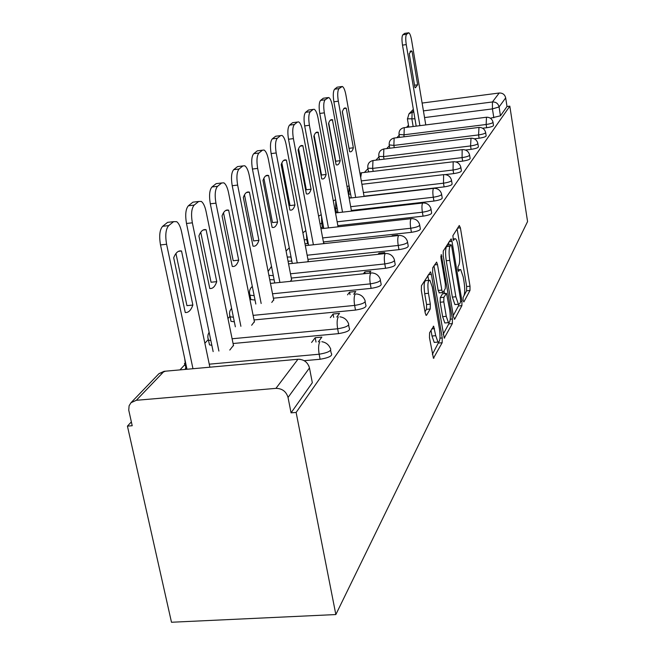 <?xml version="1.0" encoding="UTF-8"?>
<svg xmlns="http://www.w3.org/2000/svg" width="655" height="655" viewBox="0 0 655 655"><rect width="100%" height="100%" fill="white"/><g stroke="black" fill="none" stroke-linecap="round" stroke-linejoin="round"><path stroke-width="0.98" d="M463.077 300.416L463.871 301.939L469.979 290.468L470.012 286.202L460.408 227.842L459.278 225.508L452.875 235.702L453.424 240.451L454.496 239.026L455.52 238.723C456.551 239.648 457.444 242.235 458.189 246.485L459.008 251.438C459.949 258.013 459.892 262.622 458.844 265.25L458.017 266.675L457.976 269.721L458.549 271.383L459.613 269.876L460.686 269.532L463.241 277.049L464.051 281.953C464.993 288.478 464.944 293.113 463.92 295.847L463.11 297.345L463.077 300.416M185.684 368.094L185.046 369.428M209.084 342.868L209.502 344.882L211.843 345.316M429.582 332.789L429.475 337.693L433.438 358.269L442.158 342.721L442.231 337.955L431.399 274.404L430.507 271.866L421.46 285.686L421.345 290.558L425.185 312.853L426.069 315.35L426.552 315.235L430.22 308.972L430.327 304.157L428.46 293.284C427.387 284.516 427.871 280.168 429.901 280.234L432.284 286.98L439.44 328.933C440.52 337.841 440.021 342.221 437.949 342.074L435.731 335.679L433.675 326.231L429.582 332.789M335.843 614.554L296.125 412.437L509.819 106.151L527.57 221.562L335.843 614.554L171.487 622.25L127.43 426.118L131.36 421.91M453.514 316.938L454.709 319.141L461.906 305.631L461.955 301.218L451.991 241.351L451.139 238.887L443.263 250.988L443.189 255.483L453.514 316.938M452.351 323.57L444.229 338.119L432.636 272.431L432.734 267.756L436.623 262.09L437.507 264.604L441.822 290.091L442.665 292.531L443.075 292.417L445.285 288.609L445.359 284.049L440.93 257.783L441.249 254.549L452.417 318.993L452.351 323.57L448.781 323.906L443.173 334.32M408.491 125.261L406.526 127.365M399.173 135.241L396.873 137.697M389.332 145.762L386.671 148.611M378.942 156.889L375.872 160.172M367.946 168.662L364.426 172.429M249.825 295.102L249.195 295.773M229.741 316.602L227.965 318.51M207.995 339.88L204.868 343.228M184.382 365.154L179.961 369.887M296.125 412.437L291.066 412.846L288.036 397.47C286.227 391.485 282.199 388.448 275.943 388.366L136.322 400.295L131.008 402.702L129.101 405.772L128.748 410.153L132.212 425.734L127.43 426.118M509.819 106.151L507.011 106.511L500.453 115.812L490.374 118.211M423.425 110.875L492.429 101.967L499.2 93.01L422.115 103.056M499.2 93.01C502.655 92.904 504.817 94.525 505.676 97.865L499.077 106.953L492.429 108.902L424.546 117.581M507.011 106.511L505.676 97.865M397.323 235.636L397.716 235.104L392.132 235.71L392.214 236.193M323.595 243.668L324.061 243.136L323.644 243.177M383.887 253.706L384.747 252.552L378.967 253.166L379.155 254.206M307.596 261.812L308.186 260.69M369.395 273.192L370.796 271.301L364.819 271.923L365.13 273.634M290.37 281.347L291.581 279.505M353.741 294.242L355.763 291.524L349.565 292.146L350.016 294.619M271.768 302.438L273.692 299.769M336.785 317.045L339.503 313.393L333.067 314.015L333.698 317.348M251.651 325.257L254.377 321.646M318.338 341.853L321.867 337.104L315.186 337.726L316.013 342.074M229.782 350.057L233.45 345.357M330.636 350.302L331.143 353.004C333.166 355.575 329.49 357.663 320.115 359.259L304.182 360.692M348.648 325.036L349.189 327.942C350.81 330.276 347.256 332.175 338.553 333.632L233.074 343.515M365.187 301.84L365.744 304.87C367.037 307.007 363.623 308.742 355.493 310.077L254.042 319.951M380.432 280.455L380.989 283.582C382.029 285.539 378.737 287.127 371.107 288.364L273.389 298.205M394.515 260.682L395.08 263.859C395.915 265.66 392.738 267.134 385.558 268.28L291.303 278.064M407.582 242.342L408.139 245.551C408.81 247.205 405.748 248.573 398.96 249.653L307.932 259.355M291.827 261.075L290.853 256.973L287.242 257.055M419.732 225.295L420.281 228.497C420.813 230.028 417.865 231.305 411.422 232.32L323.414 241.932M308.259 243.586L307.58 243.668L306.818 239.681L304.223 239.82M431.055 209.395L431.596 212.588C432.022 214.005 429.172 215.192 423.048 216.158L337.857 225.672M323.57 227.269L322.456 227.391L321.736 223.535L320 223.666M441.642 194.527L442.174 197.704C442.51 199.022 439.751 200.135 433.921 201.052L351.367 210.46M337.865 211.999L336.375 212.171L335.688 208.421L334.697 208.519M451.565 180.608L452.081 183.752C452.335 184.98 449.674 186.028 444.098 186.896L364.033 196.197M351.244 197.679L349.434 197.892L348.435 194.289M460.874 167.541L461.382 170.644C461.57 171.79 458.999 172.781 453.653 173.616L445.22 174.607M469.627 155.243L470.126 158.305C470.265 159.378 467.768 160.319 462.643 161.122L455.864 161.932M477.88 143.666L478.363 146.679C478.453 147.686 476.038 148.579 471.109 149.34L465.459 150.036M485.666 132.728L486.141 135.7C486.198 136.649 483.849 137.493 479.108 138.23L474.335 138.819M493.035 122.395L493.493 125.318C493.518 126.202 491.242 127.013 486.665 127.725L482.612 128.233M230.642 319.624L230.994 321.335L234.334 321.793M250.578 298.131L250.873 299.589L255.024 300.031M269.737 279.628L274.126 279.841M288.036 261.165L291.639 261.091M304.976 243.799L307.58 243.668M320.721 227.531L322.456 227.391M335.393 212.261L336.375 212.171M368.388 171.151L369.084 171.872M379.368 159.312L378.778 155.988M291.066 412.846L312.32 382.7L311.919 380.62M392.132 235.71L391.731 236.242M378.967 253.166L378.091 254.32M364.819 271.923L363.394 273.806M349.565 292.146L347.51 294.865M333.067 314.015L330.316 317.667M315.186 337.726L311.6 342.475M464.076 295.495L466.606 290.795L466.647 286.538L457.125 228.931M449.043 244.954L448.626 242.456M453.285 315.538L458.443 305.959L458.697 304.411M460.481 302.233L460.514 299.139L451.737 246.444L451.148 244.724L450.001 246.264C448.888 248.884 448.814 253.591 449.797 260.387L455.872 296.764L458.418 304.239L459.605 303.854L460.481 302.233M450.943 244.749L447.406 245.166L450.91 244.798M455.929 304.477L454.922 304.575L452.359 297.108L446.268 260.747C445.285 253.968 445.359 249.26 446.489 246.632L447.406 245.166M433.987 265.75L438.187 290.452L439.399 292.851M444.025 290.779L444.483 293.514M446.26 316.316L448.429 322.637C450.329 322.669 450.763 318.461 449.731 310.003L446.489 293.317L443.893 297.272L443.812 301.889L446.26 316.316L442.641 316.66L444.819 322.981L445.793 322.89M446.145 293.35L442.493 293.784L446.096 293.432M442.641 316.66L440.185 302.242L440.275 297.624L442.493 293.784M448.781 323.906L449.027 322.833M435.346 342.311L434.224 342.418L431.997 336.023L431.006 330.259M428.861 280.34L426.168 280.618C424.121 280.545 423.629 284.892 424.702 293.653L428.46 293.284M425.005 311.796L426.462 309.332L426.577 304.526L424.702 293.653M428.64 280.365L427.821 275.567M432.357 354.404L438.686 342.295M417.653 84.79L412.036 51.278L411.365 50.893L409.236 53.694L414.918 87.467L415.442 87.754L417.653 84.79L414.533 85.207M425.775 124.925L411.586 40.168C410.791 35.788 409.842 33.323 408.761 32.766L406.591 34.273C405.584 35.697 405.47 39.136 406.264 44.605L419.904 125.67M416.179 126.137L402.498 45.13C401.703 39.668 401.818 36.23 402.841 34.805L404.61 33.397L408.425 32.816M410.063 51.548L412.036 51.278M353.356 147.784L346.274 108.255L344.915 107.936L343.818 108.566L342.295 111.694L349.655 151.673C351.252 152.279 352.488 150.986 353.356 147.784L349 148.333L342.368 111.465M364.082 196.434L345.897 94.885C344.956 90.046 343.76 87.238 342.319 86.46L339.028 88.613C337.571 90.505 337.333 94.705 338.324 101.197L355.681 197.409M351.293 197.916L333.878 101.787C332.896 95.294 333.133 91.102 334.607 89.203L337.112 87.205L341.582 86.558M343.81 108.583L346.274 108.255M340.191 160.688L332.421 119.767C330.783 119.177 329.498 120.463 328.548 123.615L336.105 164.765C337.865 165.486 339.224 164.127 340.191 160.688L335.704 161.236L328.728 123.025M351.489 211.123L332.437 106.102C331.463 101.189 330.226 98.324 328.712 97.489L325.142 99.781C323.586 101.779 323.324 106.135 324.348 112.84L342.516 212.146M335.524 161.842L335.704 161.236M337.988 212.662L319.771 113.438C318.739 106.74 319.01 102.385 320.59 100.387L323.259 98.25L327.86 97.603M330.235 120.274L332.781 119.939M326.133 174.467L318.133 132.302C316.332 131.606 314.908 132.957 313.851 136.346L321.711 178.799C323.603 179.544 325.085 178.095 326.133 174.467L321.507 175.024L314.163 135.388M338.07 226.827L318.06 118.08C317.061 113.102 315.767 110.163 314.179 109.27L313.139 109.434L310.306 111.718C308.636 113.831 308.333 118.358 309.406 125.285L328.45 227.899M323.783 228.423L304.681 125.899C303.601 118.973 303.912 114.453 305.598 112.332L308.464 110.048L313.188 109.401M315.735 132.76L318.379 132.416M311.092 189.205L302.872 145.737C300.874 144.902 299.286 146.327 298.099 149.987L306.352 193.847C308.374 194.56 309.954 193.012 311.092 189.205L306.311 189.77L298.582 148.644M323.709 243.537L302.667 130.902C301.644 125.858 300.301 122.853 298.639 121.887L297.444 122.059L294.406 124.499C292.605 126.751 292.269 131.458 293.391 138.623L313.401 244.782M308.587 245.306L288.511 139.245C287.389 132.089 287.733 127.381 289.543 125.13L292.613 122.681L297.468 122.035M300.227 146.122L302.962 145.778M294.963 205.007L286.415 160.115C284.245 159.222 282.502 160.729 281.191 164.642L289.87 210.001C292.032 210.673 293.727 209.002 294.963 205.007L290.018 205.58L281.863 162.89M308.251 261.058L286.161 144.657C285.113 139.556 283.713 136.486 281.969 135.438L280.594 135.61L277.327 138.238C275.395 140.629 275.018 145.533 276.189 152.959L297.255 262.909M292.277 263.433L271.137 153.589C269.958 146.171 270.351 141.267 272.3 138.876L275.608 136.248L276.983 136.068M283.599 160.459L286.415 160.115M277.614 222.004L268.624 175.532C266.29 174.672 264.407 176.293 262.991 180.412L272.128 227.383C274.453 228.006 276.279 226.212 277.614 222.004L272.505 222.585L263.883 178.234M291.655 279.89L268.403 159.443C267.33 154.31 265.881 151.174 264.063 150.028L262.467 150.191L258.938 153.024C256.85 155.571 256.424 160.696 257.661 168.4L279.898 282.428M274.74 282.96L252.429 169.039C251.192 161.343 251.626 156.226 253.739 153.679L257.3 150.838L258.848 150.65M265.725 175.884L268.624 175.532M258.913 240.336L249.424 192.169C246.91 191.342 244.88 193.102 243.332 197.442L252.986 246.141C255.483 246.698 257.456 244.765 258.913 240.336L253.616 240.917L244.487 194.797M273.774 300.17L249.252 175.401C248.163 170.243 246.665 167.033 244.757 165.78L242.89 165.928L239.083 168.998C236.823 171.716 236.34 177.079 237.634 185.078L261.165 303.502M255.827 304.035L232.214 185.725C230.912 177.734 231.403 172.38 233.696 169.661L237.536 166.591L239.288 166.378M246.452 192.521L249.424 192.169M238.69 260.15L228.644 210.165C225.934 209.387 223.74 211.295 222.045 215.888L232.271 266.438C234.957 266.937 237.102 264.833 238.69 260.15L233.196 260.739L223.511 212.744M254.459 322.063L228.538 192.66C227.432 187.502 225.885 184.235 223.904 182.86L221.709 182.974L217.575 186.298C215.11 189.213 214.57 194.83 215.937 203.148L240.901 326.296M235.358 326.829L210.312 203.811C208.937 195.501 209.494 189.884 211.983 186.97L216.15 183.646L218.131 183.408M225.623 210.517L228.644 210.165M216.748 281.65L206.096 229.708C203.165 228.988 200.774 231.059 198.915 235.923L209.772 288.487C212.687 288.896 215.012 286.612 216.748 281.65L211.049 282.24L200.749 232.247M233.54 345.791L206.055 211.385C204.933 206.268 203.353 202.944 201.314 201.421L198.694 201.478L194.199 205.097C191.514 208.233 190.9 214.136 192.349 222.806L218.901 351.064M213.153 351.596L186.495 223.478C185.046 214.815 185.676 208.92 188.386 205.785L192.922 202.166L195.182 201.896M203.034 230.052L206.096 229.708M192.865 305.05L181.525 250.996C178.348 250.349 175.736 252.609 173.69 257.783L185.25 312.509C188.419 312.82 190.957 310.331 192.865 305.05L186.937 305.648L175.949 253.51M209.878 367.193L181.566 231.78C180.452 226.736 178.848 223.38 176.76 221.701L173.616 221.652L168.703 225.607C165.764 228.988 165.06 235.21 166.599 244.258L192.971 368.716M186.978 369.256L160.508 244.937C158.969 235.898 159.681 229.684 162.645 226.302L167.606 222.348L170.202 222.045M178.471 251.332L181.525 250.996M275.943 388.366L297.943 359.267L164.077 371.319L136.322 400.295M493.821 117.777L492.429 108.902L492.429 101.967C495.974 101.869 498.193 103.531 499.077 106.953L500.453 115.812M414.942 118.809L407.385 118.801M413.158 126.521L411.913 119.194L412.118 112.332L413.813 112.111M413.592 110.793L412.118 112.332L408.966 113.88L407.443 119.087L408.802 127.07M320.115 359.259L319.149 354.224L209.248 364.18M338.553 333.632L337.644 328.785L232.099 338.766M355.493 310.077L354.633 305.418L253.125 315.374M371.107 288.364L370.296 283.869L272.521 293.784M385.558 268.28L384.788 263.94L290.476 273.798M398.96 249.653L398.224 245.453L307.146 255.229M291.033 256.956L290.468 254.009M411.422 232.32L410.726 228.259L322.661 237.937M307.506 239.607L306.818 239.681L306.434 233.925M423.048 216.158L422.377 212.22L337.145 221.799M322.849 223.404L321.736 223.535L321.54 216.363M433.921 201.052L433.274 197.237L350.687 206.702M337.178 208.249L335.688 208.421L335.753 200.479M444.098 186.896L443.484 183.195L363.386 192.545M350.589 194.036L348.771 194.248L349.131 185.979M453.653 173.616L453.063 170.013L361.298 180.911M462.643 161.122L462.07 157.618L372.646 168.4L367.864 168.196L367.774 167.737M373.17 171.381L372.646 168.4L372.973 160.606L373.53 160.459L462.242 149.651M471.109 149.34L470.56 145.942L383.56 156.586L378.86 156.398C378.394 152.402 380.096 149.913 383.969 148.939M384.01 159.181L383.56 156.586L383.855 149.037L384.354 148.898L470.708 138.23M479.108 138.23L478.576 134.922L393.868 145.418L389.176 144.886M394.261 147.678L393.868 145.418L394.13 138.115L394.58 137.984L478.69 127.455M486.665 127.725L486.149 124.499L403.627 134.848L399.018 134.381M403.963 136.805L404.258 127.651L486.247 117.261M492.986 122.1C493.01 122.984 490.734 123.779 486.149 124.499L486.493 117.229C489.891 117.212 492.052 118.833 492.986 122.1M485.617 132.4C485.674 133.333 483.325 134.177 478.576 134.922L478.977 127.422C482.432 127.414 484.651 129.068 485.617 132.4M477.822 143.289C477.913 144.288 475.497 145.173 470.56 145.942L471.019 138.197C474.556 138.197 476.815 139.9 477.822 143.289M469.561 154.826C469.7 155.89 467.203 156.823 462.07 157.618L462.16 149.741L462.602 149.61C466.204 149.635 468.522 151.37 469.561 154.826M460.792 167.058C460.989 168.196 458.41 169.178 453.063 170.013L453.178 161.859L453.669 161.72C457.337 161.76 459.712 163.545 460.792 167.058M451.475 180.059C451.729 181.279 449.06 182.319 443.484 183.195L443.632 174.738L444.18 174.59C447.922 174.664 450.345 176.49 451.475 180.059M441.544 193.905C441.871 195.206 439.112 196.32 433.274 197.237C432.652 192.914 432.709 189.983 433.463 188.46L434.085 188.304C437.884 188.411 440.373 190.278 441.544 193.905M430.933 208.667C431.358 210.075 428.509 211.262 422.377 212.22C421.73 207.758 421.804 204.72 422.606 203.107L423.31 202.944C427.166 203.083 429.713 204.99 430.933 208.667M419.585 224.46C420.117 225.975 417.169 227.236 410.726 228.259C410.046 223.642 410.136 220.481 410.996 218.77L411.798 218.606C415.712 218.786 418.308 220.735 419.585 224.46M407.41 241.376C408.081 243.013 405.019 244.372 398.224 245.453C397.519 240.68 397.626 237.38 398.551 235.563L399.468 235.399C403.423 235.628 406.075 237.618 407.41 241.376M394.318 259.544C395.153 261.32 391.977 262.786 384.788 263.94C384.043 258.995 384.174 255.556 385.165 253.616L386.221 253.46C390.216 253.747 392.91 255.769 394.318 259.544M273.299 275.583L268.902 275.387M380.187 279.112C381.226 281.044 377.935 282.632 370.296 283.869C369.518 278.743 369.674 275.141 370.746 273.07L371.966 272.922C375.97 273.282 378.713 275.346 380.187 279.112M254.148 295.626L249.997 295.2L249.629 293.841M364.901 300.236C366.194 302.356 362.772 304.084 354.633 305.418C353.815 300.088 353.995 296.322 355.166 294.103L356.582 293.98C360.577 294.414 363.345 296.502 364.901 300.236M233.409 317.233L230.069 316.783L229.618 315.202M339.929 316.823C343.883 317.348 346.667 319.452 348.296 323.128C349.909 325.445 346.364 327.336 337.644 328.785C336.785 323.251 336.989 319.288 338.267 316.905M210.861 340.584L208.519 340.158L207.963 338.316M321.842 341.705C325.715 342.336 328.499 344.432 330.202 348.01C332.216 350.548 328.54 352.627 319.149 354.224C318.24 348.46 318.486 344.284 319.877 341.714M186.249 365.842L185.152 365.572L184.456 363.41M360.7 177.562L361.445 172.871L362.059 172.715L453.26 161.769M312.32 382.7L309.479 367.946L288.036 397.47M308.783 365.76L309.479 367.946C307.768 362.215 303.928 359.325 297.943 359.267L300.219 359.325M165.453 371.197L158.969 373.653L164.077 371.319L166.599 371.09M458.033 270.04L459.613 269.876M452.924 239.198L454.496 239.026M457.616 228.145L460.408 227.842M466.647 286.538L470.012 286.202M466.606 290.795L469.979 290.468M449.133 241.654L451.991 241.351M460.653 301.349L461.955 301.218M458.443 305.959L461.906 305.631M454.234 319.181L454.709 319.141M446.489 246.632L450.001 246.264M446.268 260.747L449.797 260.387M452.359 297.108L455.872 296.764M444.147 338.037L444.68 337.988M434.511 264.915L437.507 264.604M438.187 290.452L441.822 290.091M440.782 256.408L441.863 256.302M450.231 319.198L452.417 318.993M440.275 297.624L443.893 297.272M440.185 302.242L443.812 301.889M431.76 328.916L434.527 328.654M431.997 336.023L435.731 335.679M426.577 304.526L430.327 304.157M426.462 309.332L430.22 308.972M426.012 315.284L426.552 315.235M428.354 274.715L431.399 274.404M439.972 338.168L442.231 337.955M438.465 343.056L442.158 342.721M433.364 358.179L433.946 358.129M402.498 45.13L406.264 44.605M402.841 34.805L406.591 34.273M404.61 33.397L408.335 32.865M333.878 101.787L338.324 101.197M334.607 89.203L339.028 88.613M337.112 87.205L341.517 86.616M319.771 113.438L324.348 112.84M320.59 100.387L325.142 99.781M323.259 98.25L327.795 97.644M304.681 125.899L309.406 125.285M305.598 112.332L310.306 111.718M308.464 110.048L313.139 109.434M288.511 139.245L293.391 138.623M289.543 125.13L294.406 124.499M292.613 122.681L297.444 122.059M271.137 153.589L276.189 152.959M272.3 138.876L277.327 138.238M275.608 136.248L280.594 135.61M252.429 169.039L257.661 168.4M253.739 153.679L258.938 153.024M257.3 150.838L262.467 150.191M232.214 185.725L237.634 185.078M233.696 169.661L239.083 168.998M237.536 166.591L242.89 165.928M210.312 203.811L215.937 203.148M211.983 186.97L217.575 186.298M216.15 183.646L221.709 182.974M186.495 223.478L192.349 222.806M188.386 205.785L194.199 205.097M192.922 202.166L198.694 201.478M160.508 244.937L166.599 244.258M162.645 226.302L168.703 225.607M167.606 222.348L173.616 221.652M399.534 137.362L399.075 134.709C398.682 130.943 400.311 128.601 403.955 127.684M389.766 148.235L389.25 145.254C388.816 141.374 390.486 138.958 394.236 138.017M368.47 171.626L367.864 168.196C367.357 164.069 369.101 161.507 373.096 160.5M250.873 299.589L249.997 295.2C248.925 291.671 249.694 288.74 252.306 286.399M230.994 321.335L229.471 313.516L229.921 310.953L231.575 308.235M209.502 344.882L207.823 337.21L207.995 334.852L209.109 332.183M185.954 369.346L184.751 358.809M361.568 172.764L359.923 173.207M349.099 185.815L347.027 186.528M361.912 184.309L443.713 174.648M335.622 199.759L333.28 200.807M349.14 198.17L433.536 188.37M321.22 214.66L318.6 216.166M335.516 212.94L422.68 203.017M305.811 230.642L302.888 232.803M320.942 228.734L411.062 218.688M289.273 247.811L286.079 251.004M305.328 245.658L398.608 235.497M271.489 266.339L268.141 271.498M288.552 263.834L385.206 253.567M270.482 283.402L370.763 273.053M158.969 373.653L131.008 402.702M413.346 109.328L408.966 113.88M457.992 269.803L459.785 269.623M452.883 239.001L454.652 238.813M454.922 304.575L458.418 304.239M439.038 292.891L442.665 292.531M444.819 322.981L448.429 322.637M433.258 326.264L433.675 326.231M434.224 342.418L437.949 342.074M410.611 51L411.365 50.893M344.194 108.247L345.815 108.034M330.538 120.004L332.421 119.767M315.947 132.58L318.133 132.302M300.309 146.057L302.872 145.737"/></g></svg>
